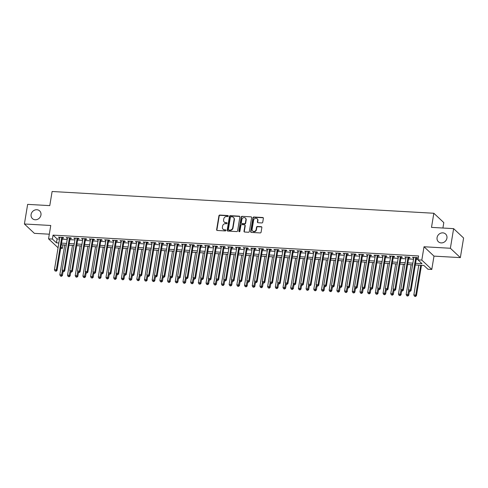 <?xml version="1.0" encoding="UTF-8"?>
<svg xmlns="http://www.w3.org/2000/svg" width="488" height="488" viewBox="0 0 488 488"><rect width="100%" height="100%" fill="white"/><g stroke="black" fill="none" stroke-linecap="round" stroke-linejoin="round"><path stroke-width="0.73" d="M228.274 216.093A0.567 0.506 -46.8 0 0 227.835 215.525L219.807 215.068A0.811 0.726 -46.8 0 0 218.923 215.794L216.629 229.659A0.811 0.726 -46.8 0 0 217.258 230.476L225.285 230.934A0.567 0.506 -46.8 0 0 225.761 229.976A0.567 0.506 -46.8 0 0 225.462 229.854L224.425 229.793A2.592 2.318 -46.8 0 1 222.412 227.188L222.607 226.036A2.592 2.318 -46.8 0 1 225.432 223.705L226.469 223.766A0.567 0.506 -46.8 0 0 226.951 222.815A0.567 0.506 -46.8 0 0 226.652 222.687L225.609 222.632A2.592 2.318 -46.8 0 1 223.602 220.027L223.791 218.868A2.592 2.318 -46.8 0 1 226.615 216.544L227.658 216.605A0.567 0.506 -46.8 0 0 228.274 216.093M228.244 215.806A0.567 0.506 -46.8 0 0 228.103 215.775L220.076 215.318A0.811 0.726 -46.8 0 0 219.197 216.05L216.898 229.915A0.811 0.726 -46.8 0 0 216.983 230.403M225.871 230.135A0.567 0.506 -46.8 0 0 225.731 230.104L224.425 229.793M227.054 222.967A0.567 0.506 -46.8 0 0 226.92 222.943L225.609 222.632M437.071 237.601A5.283 4.728 -46.8 0 0 438.376 241.737A5.283 4.728 -46.8 0 0 443.458 242.499A5.283 4.728 -46.8 0 0 446.923 238.162A5.283 4.728 -46.8 0 0 445.611 234.026A5.283 4.728 -46.8 0 0 440.536 233.264A5.283 4.728 -46.8 0 0 437.071 237.601M31.104 214.464A5.283 4.728 -46.8 0 0 32.415 218.6A5.283 4.728 -46.8 0 0 37.491 219.362A5.283 4.728 -46.8 0 0 40.955 215.025A5.283 4.728 -46.8 0 0 39.644 210.895A5.283 4.728 -46.8 0 0 34.569 210.133A5.283 4.728 -46.8 0 0 31.104 214.464M261.855 222.943A0.811 0.726 -46.8 0 0 262.739 222.217L263.38 218.325A0.811 0.726 -46.8 0 0 262.751 217.514L253.839 217.007A0.811 0.726 -46.8 0 0 252.955 217.733L250.661 231.599A0.811 0.726 -46.8 0 0 251.289 232.41L260.202 232.922A0.811 0.726 -46.8 0 0 261.086 232.196L261.867 227.493A0.811 0.726 -46.8 0 0 261.239 226.682L257.42 226.463A0.811 0.726 -46.8 0 0 256.542 227.188L256.151 229.519A2.165 1.94 -46.8 0 1 252.65 230.989A2.165 1.94 -46.8 0 1 252.113 229.293L253.626 220.161A2.165 1.94 -46.8 0 1 257.127 218.697A2.165 1.94 -46.8 0 1 257.664 220.393L257.414 221.912A0.811 0.726 -46.8 0 0 258.042 222.729L261.855 222.943M453.626 228.64L463.6 238.004L460.355 257.621L450.375 248.264L453.626 228.64L431.496 227.377L433.838 213.256L52.112 191.503L49.776 205.625L27.645 204.368L24.4 223.986L50.758 225.486L48.55 238.833L52.399 239.053L53.046 235.124L418.613 255.956L417.96 259.884L421.809 260.098L431.782 269.461L427.933 269.242L423.889 265.448L415.3 264.96M450.375 248.264L424.017 246.757L421.809 260.098M239.889 216.989A0.811 0.726 -46.8 0 0 239.26 216.178L230.348 215.666A0.811 0.726 -46.8 0 0 229.464 216.398L227.17 230.263A0.811 0.726 -46.8 0 0 227.798 231.074L236.71 231.58A0.811 0.726 -46.8 0 0 237.595 230.855L239.889 216.989M242.091 216.336L251.009 216.843A0.811 0.726 -46.8 0 1 251.637 217.66L249.338 231.525A0.811 0.726 -46.8 0 1 248.459 232.251L244.641 232.032A0.811 0.726 -46.8 0 1 244.012 231.221L244.946 225.596A0.811 0.726 -46.8 0 0 244.317 224.785L241.786 224.639A0.811 0.726 -46.8 0 0 240.901 225.364L239.937 231.221A0.567 0.506 -46.8 0 1 239.016 231.605A0.567 0.506 -46.8 0 1 238.876 231.159L241.212 217.062A0.811 0.726 -46.8 0 1 242.091 216.336L251.009 216.843M24.4 223.986L34.373 233.349L49.318 234.197M62.409 237.979L63.757 238.052L63.086 237.418L58.468 237.156L59.713 237.821M70.107 238.412L71.455 238.492L70.778 237.857L66.161 237.595L67.411 238.26M77.805 238.852L79.147 238.931L78.477 238.296L73.859 238.034L75.109 238.699M85.498 239.291L86.846 239.37L86.169 238.736L81.557 238.473L82.801 239.138M93.196 239.73L94.544 239.809L93.867 239.175L89.249 238.913L90.5 239.577M100.888 240.169L102.236 240.249L101.565 239.614L96.947 239.352L98.198 240.017M108.586 240.608L109.934 240.682L109.257 240.053L104.639 239.791L105.89 240.456M116.284 241.048L117.632 241.121L116.955 240.493L112.338 240.23L113.588 240.895M123.976 241.487L125.324 241.56L124.653 240.932L120.036 240.663L121.286 241.334M131.675 241.926L133.023 241.999L132.346 241.365L127.728 241.102L128.978 241.767M139.373 242.359L140.721 242.438L140.044 241.804L135.426 241.542L136.677 242.207M147.065 242.798L148.413 242.878L147.742 242.243L143.124 241.981L144.369 242.646M154.763 243.237L156.111 243.317L155.434 242.682L150.816 242.42L152.067 243.085M162.461 243.677L163.803 243.756L163.132 243.122L158.515 242.859L159.765 243.524M170.153 244.116L171.501 244.195L170.831 243.561L166.213 243.299L167.457 243.963M177.852 244.555L179.2 244.634L178.523 244L173.905 243.738L175.155 244.403M185.55 244.994L186.892 245.067L186.221 244.439L181.603 244.177L182.854 244.842M193.242 245.434L194.59 245.507L193.919 244.878L189.301 244.616L190.546 245.281M200.94 245.873L202.288 245.946L201.611 245.318L196.993 245.049L198.244 245.714M208.638 246.312L209.98 246.385L209.309 245.751L204.692 245.488L205.942 246.153M216.33 246.745L217.679 246.824L217.001 246.19L212.384 245.928L213.634 246.593M224.029 247.184L225.377 247.264L224.7 246.629L220.082 246.367L221.332 247.032M231.721 247.623L233.069 247.703L232.398 247.068L227.78 246.806L229.031 247.471M239.419 248.063L240.767 248.142L240.09 247.507L235.472 247.245L236.723 247.91M247.117 248.502L248.465 248.581L247.788 247.947L243.17 247.684L244.421 248.349M254.809 248.941L256.157 249.02L255.486 248.386L250.869 248.124L252.119 248.788M262.507 249.38L263.856 249.453L263.178 248.825L258.561 248.563L259.811 249.228M270.206 249.819L271.548 249.893L270.877 249.264L266.259 248.996L267.509 249.667M277.898 250.259L279.246 250.332L278.575 249.697L273.957 249.435L275.201 250.1M285.596 250.692L286.944 250.771L286.267 250.137L281.649 249.874L282.9 250.539M293.294 251.131L294.636 251.21L293.965 250.576L289.347 250.314L290.598 250.978M300.986 251.57L302.334 251.649L301.663 251.015L297.046 250.753L298.29 251.418M308.684 252.009L310.032 252.089L309.355 251.454L304.738 251.192L305.988 251.857M316.383 252.448L317.725 252.528L317.054 251.893L312.436 251.631L313.686 252.296M324.075 252.888L325.423 252.967L324.752 252.333L320.134 252.07L321.379 252.735M331.773 253.327L333.121 253.4L332.444 252.772L327.826 252.509L329.077 253.174M339.471 253.766L340.813 253.839L340.142 253.211L335.524 252.949L336.775 253.614M347.163 254.205L348.511 254.279L347.834 253.65L343.216 253.382L344.467 254.047M354.861 254.644L356.21 254.718L355.532 254.083L350.915 253.821L352.165 254.486M362.553 255.078L363.902 255.157L363.231 254.523L358.613 254.26L359.863 254.925M370.252 255.517L371.6 255.596L370.923 254.962L366.305 254.699L367.555 255.364M377.95 255.956L379.298 256.035L378.621 255.401L374.003 255.139L375.254 255.804M385.642 256.395L386.99 256.474L386.319 255.84L381.701 255.578L382.952 256.243M393.34 256.834L394.688 256.914L394.011 256.279L389.394 256.017L390.644 256.682M401.038 257.274L402.38 257.353L401.709 256.719L397.092 256.456L398.342 257.121M408.73 257.713L410.079 257.786L409.408 257.158L404.79 256.895L406.034 257.56M53.046 235.124L57.09 238.919L59.512 239.059M62.208 239.211L67.204 239.498M69.9 239.651L74.902 239.937M77.598 240.09L82.6 240.377M85.296 240.529L90.292 240.816M92.988 240.968L97.99 241.249M100.687 241.407L105.689 241.688M108.385 241.847L113.381 242.127M116.077 242.28L121.079 242.566M123.775 242.719L128.777 243.006M131.473 243.158L136.469 243.445M139.165 243.597L144.167 243.884M146.864 244.037L151.866 244.323M154.556 244.476L159.558 244.762M162.254 244.915L167.256 245.202M169.952 245.354L174.954 245.635M177.644 245.793L182.646 246.074M185.342 246.226L190.344 246.513M193.041 246.666L198.036 246.952M200.733 247.105L205.735 247.392M208.431 247.544L213.433 247.831M216.129 247.983L221.125 248.27M223.821 248.422L228.823 248.709M231.519 248.862L236.521 249.148M239.218 249.301L244.214 249.581M246.91 249.74L251.912 250.021M254.608 250.179L259.61 250.46M262.306 250.612L267.302 250.899M269.998 251.052L275 251.338M277.696 251.491L282.698 251.778M285.389 251.93L290.39 252.217M293.087 252.369L298.089 252.656M300.785 252.808L305.787 253.095M308.477 253.248L313.479 253.534M316.175 253.687L321.177 253.967M323.873 254.126L328.869 254.407M331.565 254.559L336.567 254.846M339.264 254.998L344.266 255.285M346.962 255.438L351.958 255.724M354.654 255.877L359.656 256.163M362.352 256.316L367.354 256.603M370.05 256.755L375.046 257.042M377.743 257.194L382.745 257.481M385.441 257.634L390.443 257.914M393.139 258.073L398.135 258.353M400.831 258.512L405.833 258.793M408.529 258.945L413.531 259.232M416.221 259.384L418.027 259.488M416.429 258.152L417.777 258.225L417.1 257.597L412.482 257.329L413.733 258M442.915 228.03L443.812 222.613L433.838 213.256M424.017 246.757L433.991 256.121L460.355 257.621M433.991 256.121L431.782 269.461M62.958 244.878L62.372 248.41L60.701 248.313M415.575 263.313L422.004 263.679L417.96 259.884M52.399 239.053L56.443 242.847L58.859 242.981M61.555 243.134L66.557 243.421M69.253 243.573L74.255 243.86M76.951 244.012L81.947 244.299M84.644 244.451L89.646 244.738M92.342 244.891L97.344 245.177M100.034 245.33L105.036 245.616M107.732 245.769L112.734 246.056M115.43 246.208L120.432 246.489M123.122 246.647L128.124 246.928M130.821 247.087L135.823 247.367M138.519 247.52L143.515 247.806M146.211 247.959L151.213 248.246M153.909 248.398L158.911 248.685M161.607 248.837L166.603 249.124M169.299 249.276L174.301 249.563M176.998 249.716L182 250.002M184.696 250.155L189.692 250.435M192.388 250.594L197.39 250.875M200.086 251.033L205.088 251.314M207.784 251.466L212.78 251.753M215.476 251.906L220.478 252.192M223.175 252.345L228.177 252.631M230.867 252.784L235.869 253.071M238.565 253.223L243.567 253.51M246.263 253.662L251.259 253.949M253.955 254.102L258.957 254.388M261.653 254.541L266.655 254.821M269.352 254.98L274.347 255.261M277.044 255.419L282.046 255.7M284.742 255.852L289.744 256.139M292.44 256.291L297.436 256.578M300.132 256.731L305.134 257.017M307.83 257.17L312.832 257.457M315.529 257.609L320.525 257.896M323.221 258.048L328.223 258.335M330.919 258.488L335.921 258.768M338.611 258.927L343.613 259.207M346.309 259.366L351.311 259.647M354.007 259.799L359.009 260.086M361.7 260.238L366.701 260.525M369.398 260.677L374.4 260.964M377.096 261.117L382.092 261.403M384.788 261.556L389.79 261.842M392.486 261.995L397.488 262.282M400.184 262.434L405.18 262.721M407.876 262.873L412.879 263.154M58.072 247.764L48.55 238.833M60.908 247.038L62.372 248.41M412.604 264.807L407.608 264.52M404.912 264.368L399.91 264.081M397.214 263.929L392.212 263.642M389.515 263.489L384.52 263.203M381.823 263.05L376.821 262.764M374.125 262.611L369.123 262.324M366.427 262.172L361.431 261.891M358.735 261.733L353.733 261.452M351.037 261.293L346.035 261.013M343.345 260.86L338.343 260.574M335.646 260.421L330.644 260.135M327.948 259.982L322.946 259.695M320.256 259.543L315.254 259.256M312.558 259.104L307.556 258.817M304.86 258.664L299.864 258.378M297.168 258.225L292.166 257.939M289.469 257.786L284.467 257.505M281.771 257.347L276.775 257.066M274.079 256.908L269.077 256.627M266.381 256.474L261.379 256.188M258.683 256.035L253.687 255.749M250.991 255.596L245.989 255.309M243.292 255.157L238.29 254.87M235.594 254.718L230.598 254.431M227.902 254.279L222.9 253.992M220.204 253.839L215.202 253.559M212.512 253.4L207.51 253.119M204.814 252.961L199.812 252.68M197.115 252.528L192.113 252.241M189.423 252.089L184.421 251.802M181.725 251.649L176.723 251.363M174.027 251.21L169.031 250.924M166.335 250.771L161.333 250.484M158.637 250.332L153.635 250.045M150.938 249.893L145.942 249.606M143.246 249.453L138.244 249.173M135.548 249.014L130.546 248.734M127.85 248.575L122.854 248.294M120.158 248.142L115.156 247.855M112.46 247.703L107.458 247.416M104.761 247.264L99.766 246.977M97.069 246.824L92.067 246.538M89.371 246.385L84.369 246.098M81.679 245.946L76.677 245.659M73.981 245.507L68.979 245.22M66.283 245.067L61.281 244.787M57.09 238.919L56.443 242.847M59.139 237.79L59.237 237.205M66.838 238.229L66.935 237.638M74.53 238.669L74.627 238.077M82.228 239.108L82.326 238.516M89.926 239.547L90.024 238.955M97.618 239.98L97.716 239.394M105.317 240.419L105.414 239.834M113.015 240.859L113.112 240.273M120.707 241.298L120.804 240.712M128.405 241.737L128.503 241.151M136.103 242.176L136.195 241.584M143.795 242.615L143.893 242.024M151.493 243.054L151.591 242.463M159.186 243.494L159.283 242.902M166.884 243.933L166.981 243.341M174.582 244.366L174.68 243.78M182.274 244.805L182.372 244.22M189.972 245.244L190.07 244.659M197.671 245.684L197.768 245.098M205.363 246.123L205.46 245.537M213.061 246.562L213.158 245.97M220.759 247.001L220.857 246.409M228.451 247.44L228.549 246.849M236.149 247.88L236.247 247.288M243.847 248.313L243.945 247.727M251.54 248.752L251.637 248.166M259.238 249.191L259.335 248.606M266.936 249.63L267.027 249.045M274.628 250.069L274.726 249.484M282.326 250.509L282.424 249.917M290.018 250.948L290.116 250.356M297.717 251.387L297.814 250.795M305.415 251.826L305.512 251.235M313.107 252.266L313.204 251.674M320.805 252.699L320.903 252.113M328.503 253.138L328.601 252.552M336.195 253.577L336.293 252.991M343.894 254.016L343.991 253.431M351.592 254.455L351.689 253.87M359.284 254.895L359.381 254.303M366.982 255.334L367.08 254.742M374.68 255.773L374.778 255.181M382.372 256.212L382.47 255.62M390.071 256.645L390.168 256.06M397.763 257.084L397.86 256.499M405.461 257.524L405.558 256.938M413.159 257.963L413.257 257.377M224.242 222.058L224.511 222.308A2.592 2.318 -46.8 0 0 225.877 222.882M223.059 229.22L223.327 229.47A2.592 2.318 -46.8 0 0 224.694 230.049M239.803 216.501A0.811 0.726 -46.8 0 0 239.529 216.428L230.617 215.922A0.811 0.726 -46.8 0 0 229.732 216.648L227.439 230.513A0.811 0.726 -46.8 0 0 227.524 231.001M231.001 216.794A0.567 0.506 -46.8 0 0 230.379 217.3L228.366 229.476A0.567 0.506 -46.8 0 0 228.805 230.043L229.903 230.104A2.592 2.318 -46.8 0 0 232.727 227.78L234.106 219.46A2.592 2.318 -46.8 0 0 232.093 216.855L231.001 216.794M228.506 229.915L228.774 230.171A0.567 0.506 -46.8 0 0 229.073 230.293L228.805 230.043M233.459 217.428L233.734 217.685A2.592 2.318 -46.8 0 1 234.374 219.71L232.996 228.03A2.592 2.318 -46.8 0 1 230.171 230.36L229.073 230.293M244.744 224.962L245.013 225.218A0.811 0.726 -46.8 0 1 245.214 225.852L244.287 231.477A0.811 0.726 -46.8 0 0 244.366 231.965M242.365 216.593A0.811 0.726 -46.8 0 0 241.481 217.319L239.144 231.416A0.567 0.506 -46.8 0 0 239.181 231.702M245.909 219.765A2.165 1.94 -46.8 0 0 243.292 217.752A2.165 1.94 -46.8 0 0 241.871 219.533L241.334 222.748A0.811 0.726 -46.8 0 0 241.963 223.559L244.494 223.705A0.811 0.726 -46.8 0 0 245.379 222.979L245.909 219.765L246.178 220.015A2.165 1.94 -46.8 0 0 245.641 218.319L245.373 218.063M241.536 223.382L241.81 223.632A0.811 0.726 -46.8 0 0 242.237 223.815L241.963 223.559M246.178 220.015L245.647 223.23A0.811 0.726 -46.8 0 1 244.762 223.955L242.237 223.815M257.127 218.697L257.396 218.947A2.165 1.94 -46.8 0 1 257.932 220.643L257.682 222.168A0.811 0.726 -46.8 0 0 257.768 222.656M252.65 230.989L252.918 231.239A2.165 1.94 -46.8 0 0 256.42 229.775L256.151 229.519M261.781 227.005A0.811 0.726 -46.8 0 0 261.507 226.932L257.688 226.719A0.811 0.726 -46.8 0 0 256.81 227.445L256.42 229.775M263.3 217.837A0.811 0.726 -46.8 0 0 263.026 217.77L254.108 217.258A0.811 0.726 -46.8 0 0 253.229 217.984L250.93 231.855A0.811 0.726 -46.8 0 0 251.015 232.343M64.758 244.982L59.829 274.787L61.75 274.897L62.421 275.531L63.062 271.663M61.207 276.074L60.439 276.031L61.476 276.324L61.207 276.074L62.433 270.779M60.439 276.031L59.829 274.787M62.421 275.531L61.476 276.324M61.738 237.345L56.358 269.834L54.436 269.724L59.81 237.235M62.507 237.388L57.029 270.468L56.358 269.834L55.815 271.011L55.046 270.968L55.815 271.011M56.083 271.267L57.029 270.468M54.436 269.724L55.046 270.968M72.456 245.421L67.521 275.226L69.448 275.336L70.12 275.964L70.76 272.103M68.9 276.513L68.131 276.464L69.174 276.763L68.9 276.513L70.126 271.218M68.131 276.464L67.521 275.226M70.12 275.964L69.174 276.763M80.154 245.861L75.219 275.665L77.141 275.775L77.818 276.403L78.458 272.542M76.598 276.952L75.829 276.903L76.866 277.202L76.598 276.952L77.824 271.657M75.829 276.903L75.219 275.665M77.818 276.403L76.866 277.202M87.846 246.3L82.917 276.104L84.839 276.208L85.51 276.842L86.15 272.981M84.296 277.385L83.527 277.343L84.564 277.642L84.296 277.385L85.522 272.097M83.527 277.343L82.917 276.104M85.51 276.842L84.564 277.642M95.544 246.739L90.609 276.537L92.537 276.647L93.208 277.282L93.849 273.42M91.988 277.825L91.219 277.782L92.263 278.081L91.988 277.825L93.214 272.536M91.219 277.782L90.609 276.537M93.208 277.282L92.263 278.081M69.43 237.784L64.056 270.273L62.128 270.163L67.509 237.674M70.205 237.827L64.727 270.907L64.056 270.273L63.507 271.45L62.738 271.407L63.507 271.45M63.782 271.706L64.727 270.907M62.128 270.163L62.738 271.407M77.128 238.223L71.748 270.712L69.827 270.602L75.207 238.114M77.903 238.266L72.425 271.346L71.748 270.712L71.205 271.889L70.437 271.846L71.205 271.889M71.474 272.145L72.425 271.346M69.827 270.602L70.437 271.846M84.827 238.662L79.446 271.151L77.525 271.041L82.899 238.553M85.595 238.705L80.117 271.786L79.446 271.151L78.903 272.328L78.135 272.286L78.903 272.328M79.172 272.579L80.117 271.786M77.525 271.041L78.135 272.286M92.519 239.096L87.145 271.59L85.217 271.481L90.597 238.986M93.293 239.144L87.816 272.225L87.145 271.59L86.596 272.768L85.827 272.725L86.596 272.768M86.87 273.018L87.816 272.225M85.217 271.481L85.827 272.725M103.242 247.178L98.308 276.977L100.229 277.086L100.906 277.721L101.547 273.853M99.686 278.264L98.918 278.221L99.955 278.52L99.686 278.264L100.912 272.969M98.918 278.221L98.308 276.977M100.906 277.721L99.955 278.52M100.217 239.535L94.837 272.029L92.915 271.92L98.295 239.425M100.986 239.584L95.514 272.658L94.837 272.029L94.294 273.207L93.525 273.164L94.294 273.207M94.562 273.457L95.514 272.658M92.915 271.92L93.525 273.164M110.935 247.611L106 277.416L107.927 277.526L108.598 278.16L109.239 274.293M107.384 278.703L106.616 278.66L107.653 278.959L107.384 278.703L108.611 273.408M106.616 278.66L106 277.416M108.598 278.16L107.653 278.959M107.915 239.974L102.535 272.469L100.607 272.359L105.987 239.864M108.684 240.017L103.206 273.097L102.535 272.469L101.992 273.646L101.223 273.597L101.992 273.646M102.26 273.896L103.206 273.097M100.607 272.359L101.223 273.597M118.633 248.05L113.698 277.855L115.619 277.965L116.296 278.599L116.937 274.732M115.076 279.142L114.308 279.099L115.351 279.398L115.076 279.142L116.303 273.847M114.308 279.099L113.698 277.855M116.296 278.599L115.351 279.398M115.607 240.413L110.233 272.908L108.306 272.798L113.686 240.303M116.382 240.456L110.904 273.536L110.233 272.908L109.684 274.085L108.916 274.036L109.684 274.085M109.959 274.335L110.904 273.536M108.306 272.798L108.916 274.036M126.331 248.49L121.396 278.294L123.318 278.404L123.995 279.038L124.635 275.171M122.775 279.581L122.006 279.539L123.043 279.831L122.775 279.581L124.001 274.286M122.006 279.539L121.396 278.294M123.995 279.038L123.043 279.831M123.305 240.852L117.925 273.341L116.004 273.231L121.384 240.743M124.074 240.895L118.602 273.975L117.925 273.341L117.382 274.518L116.614 274.476L117.382 274.518M117.651 274.774L118.602 273.975M116.004 273.231L116.614 274.476M134.023 248.929L129.088 278.733L131.016 278.843L131.687 279.478L132.327 275.61M130.473 280.021L129.698 279.978L130.741 280.271L130.473 280.021L131.699 274.726M129.698 279.978L129.088 278.733M131.687 279.478L130.741 280.271M141.721 249.368L136.786 279.173L138.708 279.282L139.385 279.911L140.025 276.049M138.165 280.46L137.396 280.417L138.433 280.71L138.165 280.46L139.391 275.165M137.396 280.417L136.786 279.173M139.385 279.911L138.433 280.71M149.419 249.807L144.485 279.612L146.406 279.722L147.083 280.35L147.718 276.489M145.863 280.899L145.095 280.85L146.132 281.149L145.863 280.899L147.089 275.604M145.095 280.85L144.485 279.612M147.083 280.35L146.132 281.149M157.112 250.246L152.177 280.051L154.104 280.161L154.775 280.789L155.416 276.928M153.561 281.338L152.787 281.289L153.83 281.588L153.561 281.338L154.781 276.043M152.787 281.289L152.177 280.051M154.775 280.789L153.83 281.588M164.81 250.686L159.875 280.484L161.796 280.594L162.474 281.228L163.114 277.367M161.254 281.771L160.485 281.728L161.522 282.027L161.254 281.771L162.48 276.483M160.485 281.728L159.875 280.484M162.474 281.228L161.522 282.027M172.502 251.125L167.573 280.923L169.495 281.033L170.172 281.668L170.806 277.8M168.952 282.21L168.183 282.168L169.22 282.467L168.952 282.21L170.178 276.916M168.183 282.168L167.573 280.923M170.172 281.668L169.22 282.467M180.2 251.564L175.265 281.363L177.193 281.472L177.864 282.107L178.504 278.239M176.65 282.65L175.875 282.607L176.918 282.906L176.65 282.65L177.87 277.355M175.875 282.607L175.265 281.363M177.864 282.107L176.918 282.906M187.898 251.997L182.963 281.802L184.885 281.911L185.562 282.546L186.202 278.678M184.342 283.089L183.573 283.046L184.61 283.345L184.342 283.089L185.568 277.794M183.573 283.046L182.963 281.802M185.562 282.546L184.61 283.345M195.59 252.436L190.662 282.241L192.583 282.351L193.254 282.985L193.895 279.118M192.04 283.528L191.272 283.485L192.309 283.778L192.04 283.528L193.266 278.233M191.272 283.485L190.662 282.241M193.254 282.985L192.309 283.778M203.289 252.875L198.354 282.68L200.281 282.79L200.952 283.424L201.593 279.557M199.732 283.967L198.964 283.924L200.007 284.217L199.732 283.967L200.958 278.672M198.964 283.924L198.354 282.68M200.952 283.424L200.007 284.217M210.987 253.315L206.052 283.119L207.973 283.229L208.65 283.863L209.291 279.996M207.43 284.406L206.662 284.364L207.699 284.656L207.43 284.406L208.657 279.112M206.662 284.364L206.052 283.119M208.65 283.863L207.699 284.656M218.679 253.754L213.744 283.558L215.672 283.668L216.343 284.297L216.983 280.435M215.129 284.846L214.36 284.797L215.397 285.096L215.129 284.846L216.355 279.551M214.36 284.797L213.744 283.558M216.343 284.297L215.397 285.096M131.004 241.292L125.623 273.78L123.696 273.67L129.076 241.182M131.772 241.334L126.294 274.415L125.623 273.78L125.081 274.957L124.306 274.915L125.081 274.957M125.349 275.214L126.294 274.415M123.696 273.67L124.306 274.915M138.696 241.731L133.316 274.219L131.394 274.11L136.774 241.621M139.47 241.774L133.993 274.854L133.316 274.219L132.773 275.397L132.004 275.354L132.773 275.397M133.041 275.653L133.993 274.854M131.394 274.11L132.004 275.354M146.394 242.17L141.014 274.659L139.092 274.549L144.466 242.06M147.162 242.213L141.691 275.293L141.014 274.659L140.471 275.836L139.702 275.793L140.471 275.836M140.739 276.092L141.691 275.293M139.092 274.549L139.702 275.793M154.092 242.609L148.712 275.098L146.784 274.988L152.165 242.499M154.861 242.652L149.383 275.732L148.712 275.098L148.169 276.275L147.394 276.232L148.169 276.275M148.437 276.525L149.383 275.732M146.784 274.988L147.394 276.232M161.784 243.042L156.404 275.537L154.482 275.427L159.863 242.939M162.559 243.091L157.081 276.171L156.404 275.537L155.861 276.714L155.093 276.672L155.861 276.714M156.129 276.964L157.081 276.171M154.482 275.427L155.093 276.672M169.482 243.481L164.102 275.976L162.181 275.866L167.555 243.372M170.251 243.53L164.779 276.611L164.102 275.976L163.559 277.154L162.791 277.111L163.559 277.154M163.828 277.404L164.779 276.611M162.181 275.866L162.791 277.111M177.174 243.921L171.8 276.415L169.873 276.306L175.253 243.811M177.949 243.963L172.471 277.044L171.8 276.415L171.257 277.593L170.483 277.544L171.257 277.593M171.526 277.843L172.471 277.044M169.873 276.306L170.483 277.544M184.873 244.36L179.493 276.855L177.571 276.745L182.951 244.25M185.647 244.403L180.17 277.483L179.493 276.855L178.95 278.032L178.181 277.983L178.95 278.032M179.218 278.282L180.17 277.483M177.571 276.745L178.181 277.983M192.571 244.799L187.191 277.294L185.269 277.184L190.643 244.689M193.339 244.842L187.862 277.922L187.191 277.294L186.648 278.465L185.879 278.422L186.648 278.465M186.916 278.721L187.862 277.922M185.269 277.184L185.879 278.422M200.263 245.238L194.889 277.727L192.961 277.617L198.341 245.129M201.038 245.281L195.56 278.361L194.889 277.727L194.34 278.904L193.571 278.861L194.34 278.904M194.614 279.16L195.56 278.361M192.961 277.617L193.571 278.861M207.961 245.677L202.581 278.166L200.659 278.056L206.04 245.568M208.736 245.72L203.258 278.8L202.581 278.166L202.038 279.343L201.269 279.301L202.038 279.343M202.306 279.6L203.258 278.8M200.659 278.056L201.269 279.301M215.659 246.117L210.279 278.605L208.352 278.495L213.732 246.007M216.428 246.159L210.95 279.24L210.279 278.605L209.736 279.783L208.968 279.74L209.736 279.783M210.005 280.039L210.95 279.24M208.352 278.495L208.968 279.74M226.377 254.193L221.442 283.998L223.37 284.108L224.041 284.736L224.681 280.875M222.821 285.285L222.052 285.236L223.095 285.535L222.821 285.285L224.047 279.99M222.052 285.236L221.442 283.998M224.041 284.736L223.095 285.535M234.075 254.632L229.14 284.437L231.062 284.547L231.739 285.175L232.379 281.314M230.519 285.718L229.75 285.675L230.787 285.974L230.519 285.718L231.745 280.429M229.75 285.675L229.14 284.437M231.739 285.175L230.787 285.974M241.767 255.071L236.832 284.87L238.76 284.98L239.431 285.614L240.072 281.753M238.217 286.157L237.449 286.114L238.486 286.413L238.217 286.157L239.443 280.868M237.449 286.114L236.832 284.87M239.431 285.614L238.486 286.413M249.466 255.511L244.531 285.309L246.452 285.419L247.129 286.053L247.77 282.186M245.909 286.596L245.141 286.554L246.184 286.853L245.909 286.596L247.135 281.301M245.141 286.554L244.531 285.309M247.129 286.053L246.184 286.853M223.351 246.556L217.977 279.044L216.05 278.935L221.43 246.446M224.126 246.599L218.648 279.679L217.977 279.044L217.428 280.222L216.66 280.179L217.428 280.222M217.703 280.478L218.648 279.679M216.05 278.935L216.66 280.179M231.05 246.995L225.669 279.484L223.748 279.374L229.128 246.885M231.818 247.038L226.347 280.118L225.669 279.484L225.127 280.661L224.358 280.618L225.127 280.661M225.395 280.911L226.347 280.118M223.748 279.374L224.358 280.618M238.748 247.428L233.368 279.923L231.44 279.813L236.82 247.318M239.516 247.477L234.039 280.557L233.368 279.923L232.825 281.1L232.056 281.058L232.825 281.1M233.093 281.35L234.039 280.557M231.44 279.813L232.056 281.058M246.44 247.867L241.06 280.362L239.138 280.252L244.519 247.758M247.215 247.916L241.737 280.99L241.06 280.362L240.517 281.539L239.748 281.497L240.517 281.539M240.791 281.789L241.737 280.99M239.138 280.252L239.748 281.497M257.164 255.944L252.229 285.748L254.15 285.858L254.827 286.493L255.468 282.625M253.607 287.036L252.839 286.993L253.876 287.292L253.607 287.036L254.834 281.741M252.839 286.993L252.229 285.748M254.827 286.493L253.876 287.292M254.138 248.307L248.758 280.801L246.836 280.691L252.217 248.197M254.907 248.349L249.435 281.43L248.758 280.801L248.215 281.979L247.446 281.93L248.215 281.979M248.484 282.229L249.435 281.43M246.836 280.691L247.446 281.93M264.856 256.383L259.921 286.188L261.849 286.297L262.52 286.932L263.16 283.064M261.306 287.475L260.531 287.432L261.574 287.731L261.306 287.475L262.532 282.18M260.531 287.432L259.921 286.188M262.52 286.932L261.574 287.731M261.836 248.746L256.456 281.24L254.529 281.131L259.909 248.636M262.605 248.788L257.127 281.869L256.456 281.24L255.913 282.418L255.139 282.369L255.913 282.418M256.182 282.668L257.127 281.869M254.529 281.131L255.139 282.369M272.554 256.822L267.619 286.627L269.541 286.737L270.218 287.371L270.858 283.504M268.998 287.914L268.229 287.871L269.266 288.164L268.998 287.914L270.224 282.619M268.229 287.871L267.619 286.627M270.218 287.371L269.266 288.164M269.529 249.185L264.148 281.674L262.227 281.564L267.607 249.075M270.303 249.228L264.825 282.308L264.148 281.674L263.605 282.851L262.837 282.808L263.605 282.851M263.874 283.107L264.825 282.308M262.227 281.564L262.837 282.808M280.246 257.261L275.317 287.066L277.239 287.176L277.916 287.81L278.55 283.943M276.696 288.353L275.927 288.31L276.964 288.603L276.696 288.353L277.922 283.058M275.927 288.31L275.317 287.066M277.916 287.81L276.964 288.603M277.227 249.624L271.846 282.113L269.925 282.003L275.299 249.514M277.995 249.667L272.524 282.747L271.846 282.113L271.304 283.29L270.535 283.247L271.304 283.29M271.572 283.546L272.524 282.747M269.925 282.003L270.535 283.247M287.944 257.701L283.01 287.505L284.937 287.615L285.608 288.243L286.249 284.382M284.394 288.792L283.619 288.75L284.663 289.042L284.394 288.792L285.614 283.498M283.619 288.75L283.01 287.505M285.608 288.243L284.663 289.042M284.925 250.063L279.545 282.552L277.617 282.442L282.997 249.954M285.694 250.106L280.216 283.186L279.545 282.552L279.002 283.729L278.227 283.687L279.002 283.729M279.27 283.986L280.216 283.186M277.617 282.442L278.227 283.687M295.643 258.14L290.708 287.944L292.629 288.054L293.306 288.683L293.947 284.821M292.086 289.231L291.318 289.183L292.355 289.482L292.086 289.231L293.312 283.937M291.318 289.183L290.708 287.944M293.306 288.683L292.355 289.482M292.617 250.503L287.237 282.991L285.315 282.881L290.695 250.393M293.392 250.545L287.914 283.626L287.237 282.991L286.694 284.168L285.925 284.126L286.694 284.168M286.962 284.425L287.914 283.626M285.315 282.881L285.925 284.126M303.335 258.579L298.406 288.384L300.327 288.493L301.005 289.122L301.639 285.26M299.784 289.671L299.016 289.622L300.053 289.921L299.784 289.671L301.011 284.376M299.016 289.622L298.406 288.384M301.005 289.122L300.053 289.921M300.315 250.942L294.935 283.43L293.014 283.321L298.388 250.832M301.084 250.984L295.612 284.065L294.935 283.43L294.392 284.608L293.624 284.565L294.392 284.608M294.661 284.858L295.612 284.065M293.014 283.321L293.624 284.565M311.033 259.018L306.098 288.817L308.026 288.926L308.697 289.561L309.337 285.7M307.477 290.104L306.708 290.061L307.751 290.36L307.477 290.104L308.703 284.815M306.708 290.061L306.098 288.817M308.697 289.561L307.751 290.36M308.007 251.375L302.633 283.87L300.706 283.76L306.086 251.271M308.782 251.424L303.304 284.504L302.633 283.87L302.084 285.047L301.316 285.004L302.084 285.047M302.359 285.297L303.304 284.504M300.706 283.76L301.316 285.004M318.731 259.457L313.796 289.256L315.718 289.366L316.395 290L317.035 286.133M315.175 290.543L314.406 290.5L315.443 290.799L315.175 290.543L316.401 285.248M314.406 290.5L313.796 289.256M316.395 290L315.443 290.799M315.705 251.814L310.325 284.309L308.404 284.199L313.784 251.704M316.48 251.863L311.002 284.943L310.325 284.309L309.782 285.486L309.014 285.443L309.782 285.486M310.051 285.736L311.002 284.943M308.404 284.199L309.014 285.443M326.423 259.897L321.494 289.695L323.416 289.805L324.087 290.439L324.727 286.572M322.873 290.982L322.104 290.94L323.141 291.238L322.873 290.982L324.099 285.687M322.104 290.94L321.494 289.695M324.087 290.439L323.141 291.238M323.404 252.253L318.024 284.748L316.102 284.638L321.476 252.144M324.172 252.296L318.695 285.376L318.024 284.748L317.481 285.925L316.712 285.883L317.481 285.925M317.749 286.175L318.695 285.376M316.102 284.638L316.712 285.883M334.121 260.33L329.186 290.134L331.114 290.244L331.785 290.879L332.426 287.011M330.565 291.421L329.796 291.379L330.84 291.678L330.565 291.421L331.791 286.127M329.796 291.379L329.186 290.134M331.785 290.879L330.84 291.678M331.096 252.692L325.722 285.187L323.794 285.077L329.174 252.583M331.87 252.735L326.393 285.815L325.722 285.187L325.173 286.364L324.404 286.316L325.173 286.364M325.447 286.615L326.393 285.815M323.794 285.077L324.404 286.316M341.82 260.769L336.885 290.574L338.806 290.683L339.483 291.318L340.124 287.45M338.263 291.861L337.495 291.818L338.532 292.111L338.263 291.861L339.489 286.566M337.495 291.818L336.885 290.574M339.483 291.318L338.532 292.111M338.794 253.132L333.414 285.626L331.492 285.517L336.873 253.022M339.569 253.174L334.091 286.255L333.414 285.626L332.871 286.798L332.102 286.755L332.871 286.798M333.139 287.054L334.091 286.255M331.492 285.517L332.102 286.755M349.512 261.208L344.577 291.013L346.504 291.123L347.175 291.757L347.816 287.889M345.962 292.3L345.193 292.257L346.23 292.55L345.962 292.3L347.188 287.005M345.193 292.257L344.577 291.013M347.175 291.757L346.23 292.55M346.492 253.571L341.112 286.06L339.184 285.95L344.565 253.461M347.261 253.614L341.783 286.694L341.112 286.06L340.569 287.237L339.8 287.194L340.569 287.237M340.837 287.493L341.783 286.694M339.184 285.95L339.8 287.194M357.21 261.647L352.275 291.452L354.203 291.562L354.874 292.196L355.514 288.329M353.654 292.739L352.885 292.696L353.928 292.989L353.654 292.739L354.88 287.444M352.885 292.696L352.275 291.452M354.874 292.196L353.928 292.989M354.184 254.01L348.81 286.499L346.883 286.389L352.263 253.9M354.959 254.053L349.481 287.133L348.81 286.499L348.261 287.676L347.493 287.633L348.261 287.676M348.536 287.932L349.481 287.133M346.883 286.389L347.493 287.633M364.908 262.087L359.973 291.891L361.895 292.001L362.572 292.629L363.212 288.768M361.352 293.178L360.583 293.129L361.62 293.428L361.352 293.178L362.578 287.883M360.583 293.129L359.973 291.891M362.572 292.629L361.62 293.428M361.882 254.449L356.502 286.938L354.581 286.828L359.961 254.339M362.651 254.492L357.179 287.572L356.502 286.938L355.959 288.115L355.191 288.072L355.959 288.115M356.228 288.371L357.179 287.572M354.581 286.828L355.191 288.072M372.6 262.526L367.665 292.33L369.593 292.44L370.264 293.068L370.904 289.207M369.05 293.617L368.281 293.569L369.318 293.868L369.05 293.617L370.276 288.323M368.281 293.569L367.665 292.33M370.264 293.068L369.318 293.868M369.581 254.889L364.2 287.377L362.273 287.267L367.653 254.779M370.349 254.931L364.871 288.011L364.2 287.377L363.658 288.554L362.889 288.512L363.658 288.554M363.926 288.811L364.871 288.011M362.273 287.267L362.889 288.512M380.298 262.965L375.363 292.769L377.285 292.879L377.962 293.508L378.603 289.646M376.742 294.05L375.974 294.008L377.017 294.307L376.742 294.05L377.968 288.762M375.974 294.008L375.363 292.769M377.962 293.508L377.017 294.307M377.273 255.328L371.893 287.816L369.971 287.707L375.351 255.218M378.048 255.37L372.57 288.451L371.893 287.816L371.35 288.994L370.581 288.951L371.35 288.994M371.624 289.244L372.57 288.451M369.971 287.707L370.581 288.951M387.997 263.404L383.062 293.203L384.983 293.312L385.66 293.947L386.301 290.086M384.44 294.49L383.672 294.447L384.709 294.746L384.44 294.49L385.666 289.201M383.672 294.447L383.062 293.203M385.66 293.947L384.709 294.746M384.971 255.761L379.591 288.255L377.669 288.146L383.043 255.651M385.74 255.81L380.268 288.89L379.591 288.255L379.048 289.433L378.279 289.39L379.048 289.433M379.316 289.683L380.268 288.89M377.669 288.146L378.279 289.39M395.689 263.843L390.754 293.642L392.681 293.752L393.352 294.386L393.993 290.519M392.139 294.929L391.364 294.886L392.407 295.185L392.139 294.929L393.358 289.634M391.364 294.886L390.754 293.642M393.352 294.386L392.407 295.185M392.669 256.2L387.289 288.695L385.361 288.585L390.742 256.09M393.438 256.249L387.96 289.323L387.289 288.695L386.746 289.872L385.971 289.829L386.746 289.872M387.014 290.122L387.96 289.323M385.361 288.585L385.971 289.829M403.387 264.276L398.452 294.081L400.373 294.191L401.051 294.825L401.691 290.958M399.831 295.368L399.062 295.325L400.099 295.624L399.831 295.368L401.057 290.073M399.062 295.325L398.452 294.081M401.051 294.825L400.099 295.624M400.361 256.639L394.981 289.134L393.06 289.024L398.44 256.529M401.136 256.682L395.658 289.762L394.981 289.134L394.438 290.311L393.67 290.262L394.438 290.311M394.707 290.561L395.658 289.762M393.06 289.024L393.67 290.262M411.079 264.716L406.15 294.52L408.072 294.63L408.749 295.264L409.383 291.397M407.529 295.807L406.76 295.765L407.797 296.064L407.529 295.807L408.755 290.512M406.76 295.765L406.15 294.52M408.749 295.264L407.797 296.064M408.06 257.078L402.679 289.573L400.758 289.463L406.132 256.969M408.828 257.121L403.356 290.201L402.679 289.573L402.136 290.75L401.368 290.702L402.136 290.75M402.405 291L403.356 290.201M400.758 289.463L401.368 290.702M418.777 265.155L413.842 294.959L415.77 295.069L416.441 295.704L421.473 265.307M415.227 296.246L414.452 296.204L415.495 296.497L415.227 296.246L415.77 295.069L420.705 265.265M414.452 296.204L413.842 294.959M416.441 295.704L415.495 296.497M415.752 257.518L410.377 290.006L408.45 289.896L413.83 257.408M416.526 257.56L411.048 290.641L410.377 290.006L409.835 291.183L409.06 291.141L409.835 291.183M410.103 291.44L411.048 290.641M408.45 289.896L409.06 291.141"/></g></svg>
